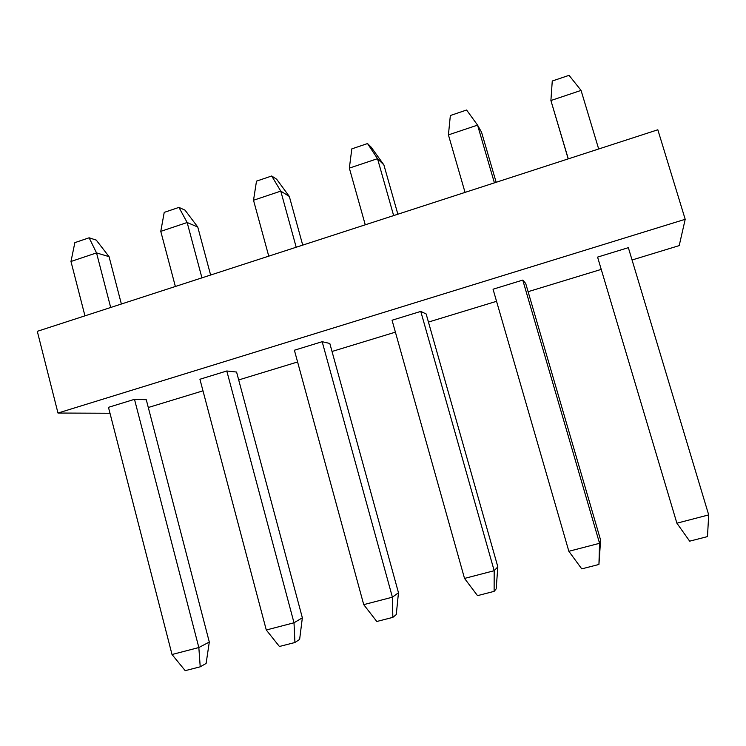 <?xml version="1.0" encoding="UTF-8"?>
<svg xmlns="http://www.w3.org/2000/svg" width="746" height="746" viewBox="0 0 746 746"><rect width="100%" height="100%" fill="white"/><g stroke="black" fill="none" stroke-linecap="round" stroke-linejoin="round"><path stroke-width="1.12" d="M200.217 666.812L185.204 670.663L172.018 654.512L108.468 407.325L134.494 399.334L146.272 399.716L209.309 642.036L198.837 647.537L200.217 666.812L206.11 663.446L209.309 642.036M134.494 399.334L198.837 647.537L172.018 654.512M70.973 261.482L74.861 242.627L89.119 237.797L96.262 240.1L109.056 256.652L96.532 252.903L70.973 261.482L84.951 315.847M89.119 237.797L96.532 252.903L110.688 307.492M121.374 304.014L109.056 256.652M148.295 407.502L202.987 390.829M238.692 379.938L297.589 361.978M332.026 351.478L395.389 332.156M428.446 322.076L496.547 301.309M528.103 291.686L601.136 269.418M632.048 259.99L679.205 245.611L685.201 219.296L57.983 413.042L109.998 413.256M199.919 379.248L226.793 370.986L236.575 372.04L302.354 617.791L294.008 622.789L266.285 629.997L199.919 379.248M294.39 350.228L322.169 341.696L329.816 343.468L398.476 592.734L392.396 597.192L363.731 604.642L294.39 350.228M392.051 320.23L420.772 311.408L426.143 313.954L497.834 566.839L494.188 570.709L464.525 578.42L392.051 320.23M493.05 289.215L522.769 280.086L525.697 283.443L600.595 540.057L599.56 543.302L568.853 551.285L493.05 289.215M597.574 257.109L628.346 247.663L708.7 514.908L676.883 523.188L597.574 257.109L676.883 523.188L689.677 541.167L707.478 536.598L708.7 514.908M57.983 413.042L37.3 331.327L657.832 129.776L685.201 219.296M226.793 370.986L294.008 622.789L294.931 642.502L279.414 646.484L266.285 629.997M322.169 341.696L392.396 597.192L392.844 617.371L376.795 621.483L363.731 604.642M420.772 311.408L494.188 570.709L494.122 591.373L477.515 595.634L464.525 578.42M522.769 280.086L599.56 543.302L598.935 564.461L581.749 568.872L568.853 551.285M294.931 642.502L299.631 639.415L302.354 617.791M392.844 617.371L396.266 614.573L398.476 592.734M494.122 591.373L496.174 588.892L497.834 566.839M598.935 564.461L600.595 540.057M175.366 286.483L160.772 231.363L164.223 212.377L178.937 207.397L187.162 222.513L201.933 277.848M210.614 275.032L197.765 227.026L187.162 222.513L160.772 231.363M268.746 256.148L253.519 200.264L256.493 181.138L271.693 176L280.776 191.116L296.199 247.234M302.727 245.117L289.327 196.45L280.776 191.116L253.519 200.264M365.26 224.807L349.342 168.12L351.823 148.874L367.526 143.558L377.523 158.674L393.636 215.585M397.86 214.214L383.873 164.875L377.523 158.674L349.342 168.12M465.047 192.393L448.421 134.895L450.351 115.518L466.595 110.016L477.561 125.123L494.402 182.854M496.165 182.285L481.562 132.247L477.561 125.123L448.421 134.895M568.293 158.861L550.902 100.523L552.264 81.016L569.058 75.337L581.059 90.406L598.674 148.986M581.059 90.406L550.902 100.523L568.191 158.889M178.937 207.397L185.017 210.139L197.765 227.026M271.693 176L276.626 179.199L289.327 196.45M367.526 143.558L371.238 147.251L383.873 164.875"/></g></svg>
